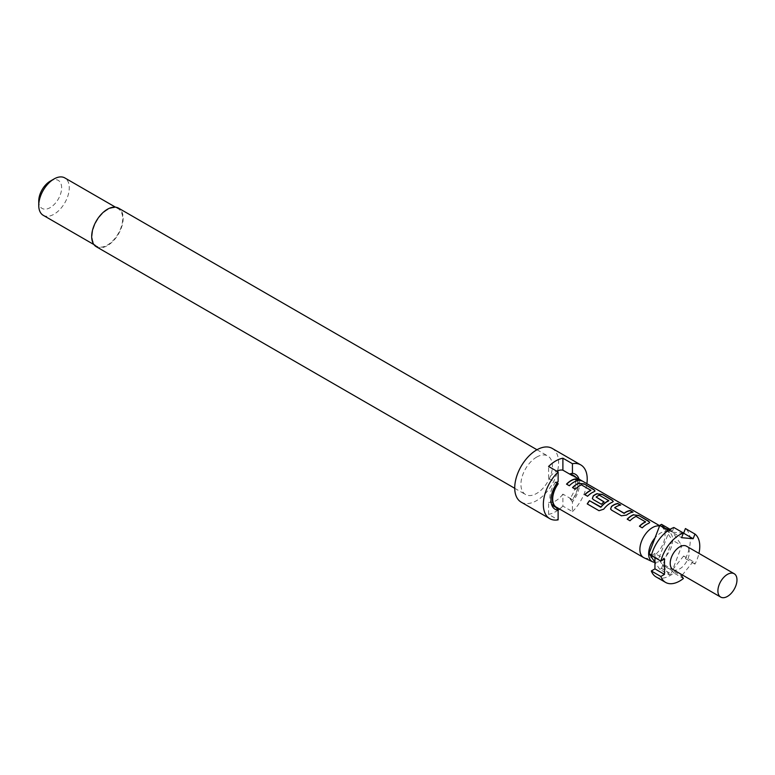 <?xml version="1.0" encoding="UTF-8"?>
<svg xmlns="http://www.w3.org/2000/svg" width="775" height="775" viewBox="0 0 775 775"><rect width="100%" height="100%" fill="white"/><g stroke="black" fill="none" stroke-linecap="round" stroke-linejoin="round"><path stroke-width="0.58" stroke-dasharray="3.88 2.91" d="M577.52 479.057L578.179 479.899C581.424 481.265 582.345 481.498 580.959 480.597M581.967 480.926L581.357 480.82M96.303 246.721A22.262 12.855 120 0 0 107.425 245.617A22.262 12.855 120 0 0 121.966 226.009A22.262 12.855 120 0 0 118.556 208.165M536.668 457.085A22.262 12.855 120 0 0 522.127 476.702A22.262 12.855 120 0 0 525.537 494.537A22.262 12.855 120 0 0 536.668 493.433A22.262 12.855 120 0 0 551.209 473.825A22.262 12.855 120 0 0 547.789 455.991A22.262 12.855 120 0 0 536.668 457.085M521.149 502.132A31.029 17.912 120 0 0 536.668 500.592A31.029 17.912 120 0 0 556.934 473.254A31.029 17.912 120 0 0 552.178 448.396M558.058 510.134A31.029 17.912 -60 0 1 555.743 511.607A31.029 17.912 -60 0 1 548.584 514.358L558.126 519.86M574.188 476.363A17.806 10.278 -60 0 1 572.434 499.613L562.892 494.111L562.892 506.094L572.434 511.607L572.434 501.958A20.237 11.683 120 0 0 579.593 483.522A20.237 11.683 120 0 0 578.993 479.134M572.434 501.958L569.954 498.587A18.213 10.511 120 0 0 575.68 482.922A18.213 10.511 120 0 0 571.911 474.581M569.954 498.587L572.434 500.02A18.213 10.511 120 0 0 578.16 484.346A18.213 10.511 120 0 0 576.096 477.468M43.216 215.295A21.584 12.458 120 0 0 54.008 214.229A21.584 12.458 120 0 0 68.113 195.213A21.584 12.458 120 0 0 64.8 177.911M107.425 209.822A21.584 12.458 120 0 0 93.329 228.838A21.584 12.458 120 0 0 96.633 246.14A21.584 12.458 120 0 0 107.425 245.065A21.584 12.458 120 0 0 121.53 226.048A21.584 12.458 120 0 0 118.217 208.756A21.584 12.458 120 0 0 107.425 209.822M38.75 201.016A16.188 9.348 120 0 0 50.201 207.623A16.188 9.348 120 0 0 61.642 187.792A16.188 9.348 120 0 0 50.201 181.185M671.063 573.878A26.98 15.577 120 0 1 670.21 574.391A26.98 15.577 120 0 1 669.348 574.866L659.816 569.354A26.98 15.577 120 0 0 660.668 568.879A26.98 15.577 120 0 0 661.521 568.366L671.063 573.878L672.264 570.71L662.732 565.208L661.521 568.366M656.038 576.891A28.326 16.352 120 0 0 670.21 575.496A28.326 16.352 120 0 0 673.863 572.987L683.405 578.499M673 569.548A13.485 7.789 120 0 0 679.743 568.879A13.485 7.789 120 0 0 688.558 556.993A13.485 7.789 120 0 0 686.485 546.191M654.943 562.359A17.002 9.813 120 0 0 655.04 562.369A17.002 9.813 120 0 0 660.668 560.732A17.002 9.813 120 0 0 666.297 555.869A17.002 9.813 120 0 0 669.571 532.396A17.002 9.813 120 0 0 666.297 531.34A17.002 9.813 120 0 0 660.668 532.977A17.002 9.813 120 0 0 655.04 537.84M644.035 557.787A17.806 10.278 120 0 0 652.482 556.673A17.806 10.278 120 0 0 663.991 541.376A17.806 10.278 120 0 0 661.811 526.981A17.806 10.278 120 0 0 661.385 526.709A17.806 10.278 120 0 0 659.554 526.022M558.126 483.949L548.584 478.446A17.806 10.278 -60 0 1 555.743 471.743A17.806 10.278 -60 0 1 556.779 471.19M562.892 494.111A17.806 10.278 -60 0 1 555.743 500.815A17.806 10.278 -60 0 1 548.584 502.374L558.126 507.877A17.806 10.278 -60 0 1 556.382 507.208M694.972 564.113L685.429 558.601L683.618 556.024L693.16 561.536L694.972 564.113A28.326 16.352 120 0 0 698.943 553.379M685.429 558.601A28.326 16.352 120 0 0 685.429 528.54M693.16 561.536L682.368 574.963M654.943 557.651L654.943 553.466L664.485 558.969M654.943 553.466L651.32 555.559M683.618 556.024L672.681 569.635L681.845 545.639L672.303 540.136L663.138 564.123L672.681 569.635M683.337 533.19L672.681 532.231L681.845 545.639M672.264 570.71L673.863 572.987M663.138 564.123L662.732 565.208M662.518 564.907L681.593 575.922M661.521 524.355L662.732 526.118L672.264 531.631L671.063 529.858A26.98 15.577 120 0 0 669.348 530.846L668.457 530.333M670.084 529.296L671.063 529.858M662.732 526.118L662.518 526.671L681.593 537.685M672.681 532.231L663.138 526.729L672.303 540.136M662.518 526.671L663.138 526.729M673.863 527.504L672.264 531.631M669.348 574.866L658.566 559.085L669.348 530.846M659.816 569.354L654.943 562.233M658.566 559.085L651.475 554.987M548.584 478.446L548.584 466.463M548.584 514.358L548.584 502.374M558.126 508.274L556.159 507.547M558.126 481.604L555.646 482.118L557.099 482.961M572.434 511.607A31.029 17.912 120 0 0 586.888 483.697M562.892 506.094A31.029 17.912 -60 0 1 559.54 509.03M555.646 482.118A18.213 10.511 120 0 0 550.773 502.607A18.213 10.511 120 0 0 551.422 503.876M553.699 506.123A18.213 10.511 120 0 0 555.646 506.85M578.286 480.548L578.218 480.791A17.534 10.123 120 0 0 569.402 485.906L569.334 485.731M566.593 484.278L569.402 485.906M581.376 484.84L581.357 485.073A17.534 10.123 120 0 0 575.379 489.354L575.312 489.19M581.725 485.102L590.812 490.11M584.825 494.808L587.557 496.262M587.624 496.426A17.534 10.123 120 0 1 593.96 491.989L593.989 491.757M593.96 491.989L594.967 491.05M572.58 487.737L575.379 489.354M599.007 510.706L587.353 503.992A17.534 10.123 120 0 0 587.353 503.992L587.227 503.905M599.133 510.793L603.696 509.185M603.793 509.311A17.534 10.123 120 0 1 612.192 502.52L612.221 502.278M612.192 502.52L613.199 501.57M592.381 498.538L593.35 499.604M593.417 499.768L601.39 504.244M601.458 504.409A17.534 10.123 120 0 1 604.132 502.074L604.103 501.871M596.149 497.23A17.534 10.123 120 0 1 599.278 495.419L599.298 495.186M599.647 495.448L608.733 500.456M610.603 509.068L611.582 510.134M611.649 510.299L621.395 515.792M621.463 515.966L626.539 515.075M626.568 515.268A17.534 10.123 120 0 1 632.904 512.362L632.972 512.12M614.691 507.925A17.534 10.123 120 0 1 620.659 505.29L620.727 505.048M636.062 516.412L636.033 516.644A17.534 10.123 120 0 0 630.065 520.926L629.998 520.761M636.411 516.673L645.498 521.682M639.511 526.38L642.243 527.833M642.31 527.998A17.534 10.123 120 0 1 648.646 523.561L648.675 523.328M648.646 523.561L649.653 522.621M627.266 519.308L630.065 520.926M514.726 488.298L525.537 494.537M93.92 244.571L96.633 246.14M669.571 532.396L661.811 526.981M659.67 525.721L661.385 526.709M115.504 207.187L118.217 208.756M536.988 449.752L547.789 455.991M550.773 502.607L551.916 505.397"/><path stroke-width="1.16" d="M581.357 480.82L580.959 480.597C577.859 478.902 576.939 478.679 578.179 479.899M578.266 479.657C581.531 481.023 582.471 481.256 581.085 480.355C577.976 478.659 577.036 478.427 578.266 479.657L577.482 478.882M581.967 480.926L581.085 480.355M536.988 449.752L118.556 208.165A22.262 12.855 120 0 0 107.425 209.269A22.262 12.855 120 0 0 92.884 228.887A22.262 12.855 120 0 0 96.303 246.721L514.726 488.298M586.888 483.697A31.029 17.912 120 0 0 580.795 464.913L552.178 448.396A31.029 17.912 120 0 0 536.668 449.926A31.029 17.912 120 0 0 516.392 477.274A31.029 17.912 120 0 0 521.149 502.132L549.766 518.649A31.029 17.912 120 0 0 558.126 519.86L558.126 510.221L555.646 506.85M558.126 510.221A20.237 11.683 120 0 1 551.916 505.397A20.237 11.683 120 0 1 558.126 481.604L558.126 471.965A31.029 17.912 120 0 0 549.766 518.649M558.126 471.965L548.584 466.463A31.029 17.912 -60 0 1 555.743 460.941A31.029 17.912 -60 0 1 562.892 458.199L572.434 463.702L572.434 473.341L569.954 473.864A18.213 10.511 120 0 1 571.911 474.581L574.391 476.015A18.213 10.511 120 0 0 572.434 475.288L572.434 475.685A17.806 10.278 -60 0 1 574.188 476.363L659.67 525.721M578.993 479.134A20.237 11.683 120 0 0 572.434 473.341M38.75 205.414L38.75 201.016A16.188 9.348 120 0 1 50.201 181.185L54.008 178.986A21.584 12.458 120 0 0 38.75 205.414A21.584 12.458 120 0 0 43.216 215.295L93.92 244.571M651.32 570.972L654.943 568.879L664.485 574.391L660.862 576.484L651.32 570.972A28.326 16.352 120 0 0 656.038 576.891L665.58 582.403A28.326 16.352 120 0 0 679.743 580.998A28.326 16.352 120 0 0 683.405 578.499L681.593 575.922L682.368 574.963M660.862 576.484A28.326 16.352 120 0 0 665.58 582.403M734.187 573.723L686.485 546.191A13.485 7.789 120 0 0 679.743 546.85A13.485 7.789 120 0 0 670.927 558.746A13.485 7.789 120 0 0 673 569.548L720.692 597.089A13.485 7.789 120 0 0 727.434 596.421A13.485 7.789 120 0 0 736.25 584.534A13.485 7.789 120 0 0 734.187 573.723A13.485 7.789 120 0 0 727.434 574.391A13.485 7.789 120 0 0 718.628 586.278A13.485 7.789 120 0 0 720.692 597.089M659.554 526.022A17.806 10.278 120 0 0 652.482 527.591A17.806 10.278 120 0 0 640.847 543.285A17.806 10.278 120 0 0 643.579 557.554A17.806 10.278 120 0 0 644.035 557.787L652.598 561.798A17.002 9.813 120 0 0 654.943 562.359M556.779 471.19A17.806 10.278 -60 0 1 562.892 470.183L572.434 475.685M575.486 478.931A17.806 10.278 120 0 0 571.02 480.558A17.806 10.278 120 0 0 566.525 484.113L569.334 485.731A17.806 10.278 120 0 1 573.829 482.176A17.806 10.278 120 0 1 578.286 480.548L575.418 479.173A17.534 10.123 120 0 0 566.67 484.201M578.944 483.067A17.806 10.278 120 0 0 577.007 484.017A17.806 10.278 120 0 0 572.512 487.572L575.312 489.19A17.806 10.278 120 0 1 579.807 485.634A17.806 10.278 120 0 1 581.376 484.84L590.821 490.294A17.806 10.278 120 0 0 589.252 491.088A17.806 10.278 120 0 0 584.757 494.644L587.557 496.262A17.806 10.278 120 0 1 592.052 492.706A17.806 10.278 120 0 1 593.989 491.757L595.016 490.924L593.902 489.558L584.088 483.891L578.915 483.3A17.534 10.123 120 0 0 572.657 487.659M597.167 493.597A17.806 10.278 120 0 0 595.239 494.537A17.806 10.278 120 0 0 593.262 495.855L592.352 498.47L593.35 499.604L601.39 504.244A17.806 10.278 120 0 1 604.103 501.871L596.13 497.027A17.806 10.278 120 0 1 597.728 495.981A17.806 10.278 120 0 1 599.298 495.186L608.743 500.64A17.806 10.278 120 0 0 607.174 501.435A17.806 10.278 120 0 0 600.906 506.986L589.455 500.669A17.806 10.278 120 0 0 587.227 503.905L599.007 510.706L603.696 509.185A17.806 10.278 120 0 1 610.283 503.227A17.806 10.278 120 0 1 612.221 502.278L613.238 501.444L612.134 500.088L602.311 494.421L597.137 493.83A17.534 10.123 120 0 0 593.292 496.058L593.262 495.855M617.927 503.43A17.806 10.278 120 0 0 613.461 505.058A17.806 10.278 120 0 0 611.485 506.385L610.574 508.991L611.582 510.134L621.395 515.792L626.539 515.075A17.806 10.278 120 0 1 628.515 513.748A17.806 10.278 120 0 1 632.972 512.12L630.172 510.502A17.806 10.278 120 0 0 625.706 512.13A17.806 10.278 120 0 0 624.107 513.176L614.662 507.722A17.806 10.278 120 0 1 616.27 506.685A17.806 10.278 120 0 1 620.727 505.048L617.859 503.672A17.534 10.123 120 0 0 611.523 506.579L611.485 506.385M633.63 514.639A17.806 10.278 120 0 0 631.693 515.588A17.806 10.278 120 0 0 627.198 519.143L629.998 520.761A17.806 10.278 120 0 1 634.493 517.206A17.806 10.278 120 0 1 636.062 516.412L645.507 521.866A17.806 10.278 120 0 0 643.938 522.66A17.806 10.278 120 0 0 639.443 526.215L642.243 527.833A17.806 10.278 120 0 1 646.738 524.278A17.806 10.278 120 0 1 648.675 523.328L649.702 522.495L648.588 521.129L638.774 515.462L633.601 514.871A17.534 10.123 120 0 0 627.343 519.231M590.812 490.11L590.792 490.527A17.534 10.123 120 0 0 584.902 494.721M608.733 500.456L608.714 500.873A17.534 10.123 120 0 0 601.003 507.121L600.906 506.986M643.579 557.554L556.382 507.208A17.806 10.278 -60 0 1 558.126 483.949L558.126 483.552A18.213 10.511 120 0 0 556.179 507.557A18.213 10.511 120 0 0 558.126 508.274L558.126 508.216M603.958 501.977L596.13 497.027M645.498 521.682L645.478 522.098A17.534 10.123 120 0 0 639.588 526.293M632.594 512.178L630.104 510.744A17.534 10.123 120 0 0 624.127 513.379L614.662 507.722M654.943 562.233L649.033 553.573L655.04 537.84A17.002 9.813 120 0 0 652.598 561.798M698.943 553.379A28.326 16.352 120 0 0 694.972 534.053L685.429 528.54L683.618 533.21L693.16 538.722L694.972 534.053M664.485 574.391L664.485 558.969L660.862 561.061A28.326 16.352 120 0 1 683.405 533.016L681.593 537.685L693.16 538.722M683.405 533.016L673.863 527.504A28.326 16.352 120 0 0 651.32 555.559L660.862 561.061M654.943 568.879L654.943 557.651M668.457 530.333L659.816 525.343A26.98 15.577 120 0 1 661.521 524.355L670.084 529.296M655.04 537.84L659.816 525.343M651.475 554.987L649.033 553.573M562.892 470.183L562.892 458.199M572.434 475.288L569.954 473.864M557.099 482.961L558.126 483.552M115.504 207.187L64.8 177.911A21.584 12.458 120 0 0 54.008 178.986L50.201 181.185M576.096 477.468A18.213 10.511 120 0 0 574.391 476.015M580.795 464.913A31.029 17.912 120 0 0 572.434 463.702M559.54 509.03A31.029 17.912 -60 0 1 558.058 510.134M551.422 503.876A18.213 10.511 120 0 0 553.699 506.123L556.179 507.557M577.908 480.607L575.418 479.173M594.967 491.05L593.902 489.558M593.834 489.8L584.088 483.891M584.021 484.142L578.915 483.3M613.199 501.57L612.134 500.088M612.066 500.33L602.311 494.421M602.243 494.663L597.137 493.83M593.292 496.058L592.381 498.538M600.654 507.208L589.455 500.669M589.552 500.805A17.534 10.123 120 0 0 587.363 503.983M620.349 505.106L617.859 503.672M611.523 506.579L610.603 509.068M649.653 522.621L648.588 521.129M648.52 521.381L638.774 515.462M638.707 515.714L633.601 514.871"/></g></svg>
